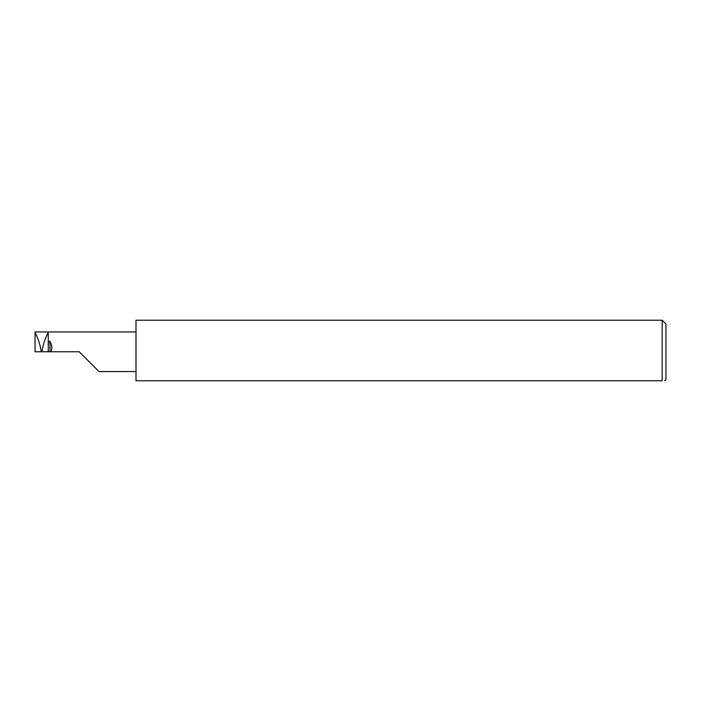 <?xml version="1.0" encoding="UTF-8"?>
<svg xmlns="http://www.w3.org/2000/svg" width="701" height="701" viewBox="0 0 701 701"><rect width="100%" height="100%" fill="white"/><g stroke="black" fill="none" stroke-linecap="round" stroke-linejoin="round"><path stroke-width="0.53" stroke-dasharray="3.5 2.63" d="M662.165 320.217L662.165 380.783L135.994 380.783L135.994 320.217M48.167 343.7L48.167 331.95L35.05 331.95L35.05 351.762L41.175 351.762M42.042 351.762L79.213 351.762M665.95 324.002L665.95 379.521M664.688 380.783L664.013 380.783M135.994 351.762L135.994 371.574L135.994 351.762"/><path stroke-width="1.05" d="M49.999 351.762L49.999 341.624L49.359 341.177L48.273 343.008L48.273 351.762L79.213 351.762L99.025 371.574L79.213 351.762M48.273 343.008L48.167 331.95L35.05 331.95L35.05 351.762L48.273 351.762M49.999 341.624C51.944 344.752 52.295 348.134 51.05 351.762M664.688 380.783L665.95 379.521L665.95 324.002L662.165 320.217L662.165 380.783L135.994 380.783L135.994 320.217L662.165 320.217M41.175 350.912L41.613 351.762L41.175 350.912C39.913 343.884 37.872 337.777 35.05 332.572M48.167 332.581C45.355 337.777 43.313 343.893 42.042 350.912L41.613 351.762L42.042 350.912M662.165 380.783C665.486 380.783 665.486 380.783 662.165 380.783C665.486 380.783 665.486 380.783 662.165 380.783M48.167 331.95L135.994 331.95M99.025 371.574L135.994 371.574"/></g></svg>
